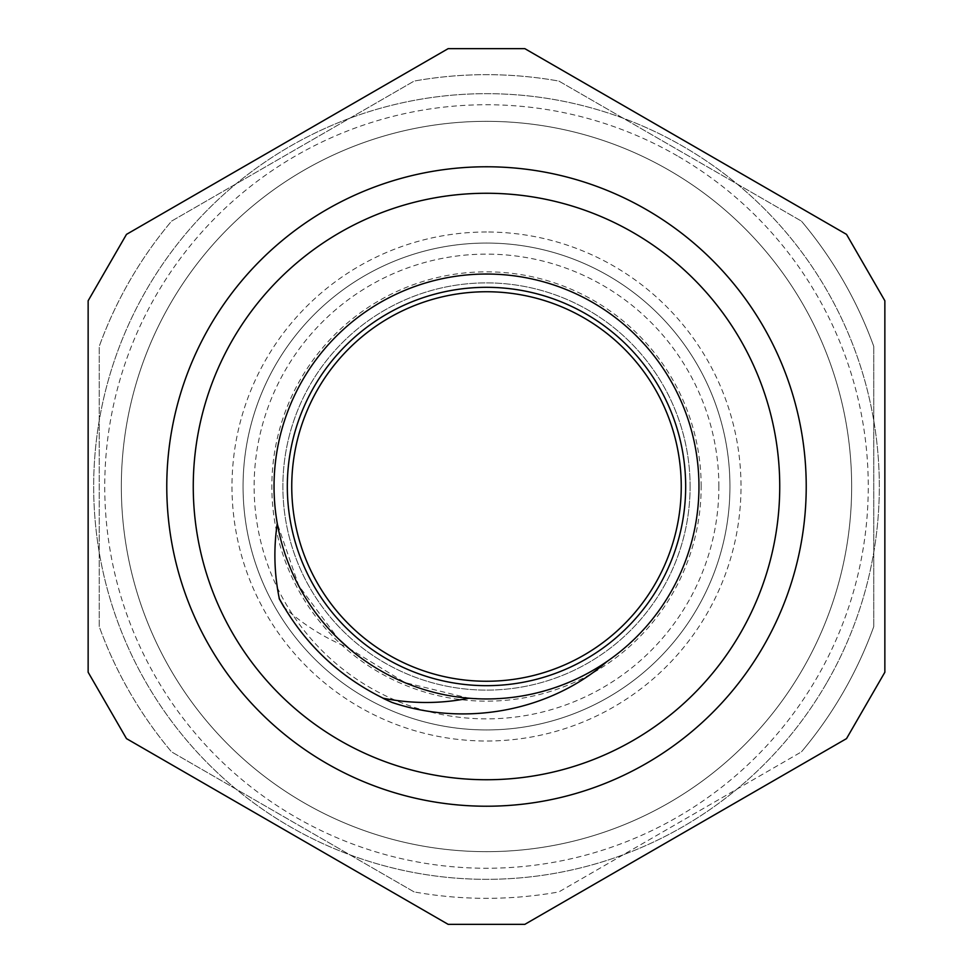 <?xml version="1.0" encoding="UTF-8"?>
<svg xmlns="http://www.w3.org/2000/svg" width="973" height="973" viewBox="0 0 973 973"><rect width="100%" height="100%" fill="white"/><g stroke="black" fill="none" stroke-linecap="round" stroke-linejoin="round"><path stroke-width="0.73" stroke-dasharray="4.87 3.65" d="M392.289 702.53C346.327 682.061 310.278 650.329 284.14 607.334C303.041 624.447 324.277 637.826 347.86 647.459A212.455 212.455 0 0 0 635.016 638.422A212.455 212.455 0 0 0 650.572 351.533A212.455 212.455 0 0 0 277.269 523.34L298.723 585.649L338.045 638.483M348.723 648.225L404.938 682.56L468.937 698.225M376.101 326.064A194.746 194.746 0 0 1 680.638 471.114A194.746 194.746 0 0 1 402.749 662.321A194.746 194.746 0 0 1 376.101 326.064M740.453 633.119A293.238 293.238 0 0 0 486.5 193.262A293.238 293.238 0 0 0 232.547 633.119A293.238 293.238 0 0 0 740.453 633.119M347.811 647.434L347.848 647.459C418.049 710.022 530.358 716.055 606.933 661.531M690.1 486.5A203.6 203.6 0 0 0 384.7 310.168A203.6 203.6 0 0 0 384.7 662.832A203.6 203.6 0 0 0 690.1 486.5A203.6 203.6 0 0 0 384.7 310.168A203.6 203.6 0 0 0 384.7 662.832A203.6 203.6 0 0 0 690.1 486.5M851.655 486.5A365.155 365.155 0 0 0 303.917 170.263A365.155 365.155 0 0 0 303.917 802.737A365.155 365.155 0 0 0 851.655 486.5A365.155 365.155 0 0 0 303.917 170.263A365.155 365.155 0 0 0 303.917 802.737A365.155 365.155 0 0 0 851.655 486.5A365.155 365.155 0 0 0 303.917 170.263A365.155 365.155 0 0 0 303.917 802.737A365.155 365.155 0 0 0 851.655 486.5M414.133 891.925L171.576 751.886L414.133 891.925A411.834 411.834 0 0 0 558.867 891.925L801.424 751.886L558.867 891.925A411.834 411.834 0 0 1 414.133 891.925M99.21 626.539L99.21 346.461L99.21 626.539A411.834 411.834 0 0 0 171.576 751.886A411.834 411.834 0 0 1 99.21 626.539M171.576 221.114L414.133 81.075L171.576 221.114A411.834 411.834 0 0 0 99.21 346.461A411.834 411.834 0 0 1 171.576 221.114M558.867 81.075L801.424 221.114L558.867 81.075A411.834 411.834 0 0 0 414.133 81.075A411.834 411.834 0 0 1 558.867 81.075M873.79 346.461L873.79 486.5L873.79 346.461A411.834 411.834 0 0 0 801.424 221.114A411.834 411.834 0 0 1 873.79 346.461M873.79 626.539L873.79 486.5L873.79 626.539A411.834 411.834 0 0 1 801.424 751.886A411.834 411.834 0 0 0 873.79 626.539M701.168 486.5A214.668 214.668 0 0 0 379.166 300.596A214.668 214.668 0 0 0 379.166 672.404A214.668 214.668 0 0 0 701.168 486.5M718.877 486.5A232.377 232.377 0 0 0 370.312 285.259A232.377 232.377 0 0 0 370.312 687.741A232.377 232.377 0 0 0 718.877 486.5M729.945 486.5A243.445 243.445 0 0 0 364.778 275.675A243.445 243.445 0 0 0 364.778 697.325A243.445 243.445 0 0 0 729.945 486.5A243.445 243.445 0 0 0 486.5 243.055A243.445 243.445 0 0 0 243.055 486.5A243.445 243.445 0 0 0 486.5 729.945A243.445 243.445 0 0 0 729.945 486.5A243.445 243.445 0 0 0 486.5 243.055A243.445 243.445 0 0 0 243.055 486.5A243.445 243.445 0 0 0 486.5 729.945A243.445 243.445 0 0 0 729.945 486.5M826.697 682.912A392.824 392.824 0 0 1 290.088 826.697A392.824 392.824 0 0 1 146.303 290.088A392.824 392.824 0 0 1 682.912 146.303A392.824 392.824 0 0 1 826.697 682.912A392.824 392.824 0 0 0 486.5 93.676A392.824 392.824 0 0 0 146.303 682.912A392.824 392.824 0 0 0 826.697 682.912M846.522 738.616L524.836 924.35L448.164 924.35L126.478 738.616L88.142 672.234L88.142 300.766L126.478 234.384L448.164 48.65L524.836 48.65L846.522 234.384L884.858 300.766L884.858 672.234L846.522 738.616M486.5 232A254.5 254.5 0 0 0 266.091 613.756A254.5 254.5 0 0 0 706.909 613.756A254.5 254.5 0 0 0 486.5 232M677.378 155.887A381.757 381.757 0 0 0 104.743 486.5A381.757 381.757 0 0 0 677.378 817.113A381.757 381.757 0 0 0 677.378 155.887"/><path stroke-width="1.46" d="M338.045 638.483L348.723 648.225M277.269 523.34C273.522 548.517 274.204 573.596 279.3 598.577C303.454 642.715 338.081 675.931 383.18 698.213C411.834 703.905 440.416 703.905 468.937 698.225A212.455 212.455 0 0 1 366.067 311.469A212.455 212.455 0 0 1 661.531 366.067A212.455 212.455 0 0 1 606.933 661.531C549.198 711.835 464.522 726.819 392.289 702.53M279.178 598.602A235.697 235.697 0 0 0 284.14 607.334L284.432 607.602M392.277 702.542A235.697 235.697 0 0 1 383.155 698.334M606.933 661.531A212.455 212.455 0 0 1 468.937 698.225M646.936 376.101A194.746 194.746 0 0 1 596.899 646.936A194.746 194.746 0 0 1 326.064 596.899A194.746 194.746 0 0 1 376.101 326.064A194.746 194.746 0 0 1 646.936 376.101M524.836 924.35L846.522 738.616L884.858 672.234L884.858 300.766L846.522 234.384L524.836 48.65L448.164 48.65L126.478 234.384L88.142 300.766L88.142 672.234L126.478 738.616L448.164 924.35L524.836 924.35M763.391 646.364A319.728 319.728 0 0 0 486.5 166.772A319.728 319.728 0 0 0 209.609 646.364A319.728 319.728 0 0 0 763.391 646.364M740.453 633.119A293.238 293.238 0 0 0 486.5 193.262A293.238 293.238 0 0 0 232.547 633.119A293.238 293.238 0 0 0 740.453 633.119M650.584 373.596A199.173 199.173 0 0 0 306.677 400.852A199.173 199.173 0 0 0 502.238 685.053A199.173 199.173 0 0 0 650.584 373.596"/></g></svg>
